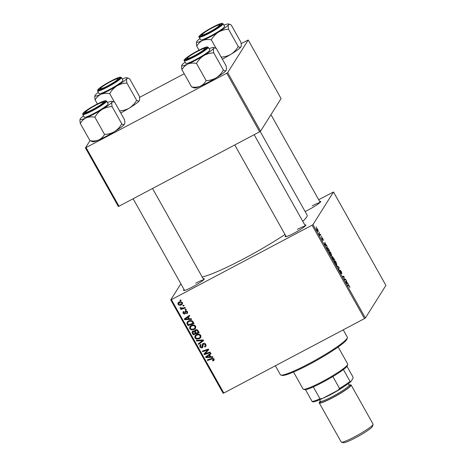 <?xml version="1.0" encoding="UTF-8"?>
<svg xmlns="http://www.w3.org/2000/svg" width="466" height="466" viewBox="0 0 466 466"><rect width="100%" height="100%" fill="white"/><g stroke="black" fill="none" stroke-linecap="round" stroke-linejoin="round"><path stroke-width="0.7" d="M304.816 224.991A11.877 1.375 150.7 0 1 305.882 225.177A11.877 1.375 150.7 0 1 294.017 233.198A11.877 1.375 150.7 0 1 285.303 236.728A11.877 1.375 150.7 0 1 285.693 235.72M305.102 226.132A10.968 1.27 -29.3 0 0 297.343 229.406M203.193 278.773A11.877 1.375 150.7 0 1 204.259 278.965A11.877 1.375 150.7 0 1 192.394 286.986A11.877 1.375 150.7 0 1 183.68 290.516A11.877 1.375 150.7 0 1 184.07 289.508M203.479 279.92A10.968 1.27 -29.3 0 0 195.72 283.194M319.647 201.434A11.877 1.375 150.7 0 1 320.713 201.627A11.877 1.375 150.7 0 1 308.847 209.642A11.877 1.375 150.7 0 1 305.102 211.506M319.932 202.576A10.968 1.27 -29.3 0 0 312.173 205.856M285 234.491A63.056 7.287 150.7 0 1 244.161 258.572A63.056 7.287 150.7 0 1 202.192 276.99M321.441 236.18L321.767 236.757L321.272 236.274M319.262 232.295L319.583 232.872L319.094 232.383M331.547 255.927L329.975 254.145L329.264 251.663C329.514 251.244 330.12 251.803 331.087 253.335L331.693 255.898M326.829 245.78L327.179 246.403L324.924 245.11L324.534 244.411L324.913 242.367L325.122 243.479L326.829 245.78L326.445 245.984M331.938 256.941L332.561 257.395L332.34 256.44L334.728 259.859L333.394 260.203L331.984 256.9M338.712 266.96L339.126 267.694L338.794 269.826L338.467 269.243L338.753 267.42L336.895 266.441L336.545 265.818L338.712 266.96L338.281 267.187M349.908 287.47L349.331 286.165L348.754 285.652L347.811 285.891L347.485 285.309L348.463 285.058L349.448 286.054L349.908 287.47M345.545 279.14L345.877 279.722L344.537 280.054L343.99 276.775L342.871 277.089L342.545 276.507L343.879 276.163L344.432 279.454L345.545 279.14L344.368 279.757M344.252 279.548L344.724 279.326L344.263 279.571M365.391 317.998L385.918 285.396L333.505 191.992L312.971 224.589L365.391 317.998L364.488 318.598L312.069 225.189L312.971 224.589M348.108 283.707L348.463 284.33L346.209 283.037L345.813 282.332L346.197 280.293L347.508 283.375L348.108 283.707L347.729 283.905M341.182 273.6L340.186 272.342L339.516 270.35L340.943 272.989L340.034 270.076L341.246 271.439L341.939 273.589L340.366 270.641L341.234 273.594M336.72 265.137L335.147 263.36L334.431 260.873C334.681 260.453 335.293 261.012 336.254 262.544L336.86 265.113M322.845 240.281L321.505 237.712L322.571 239.693L321.93 237.584L322.862 238.674L323.421 240.386L322.256 238.155L322.88 240.275M326.701 247.161L328.122 248.145L329.561 250.644L328.227 250.993L327.068 248.885L326.8 247.062M318.15 231.538L318.354 231.427C318.179 231.806 317.713 231.398 316.956 230.198L316.443 228.468C316.624 228.119 317.078 228.526 317.818 229.686L318.266 231.515M320.509 234.515L320.835 235.097L319.868 235.353L318.89 233.571L320.509 234.515L319.653 234.969M316.274 226.971L316.595 227.548L316.105 227.059M191.089 325.53C192.842 324.592 194.363 324.831 195.656 326.247L195.586 328.285L194.334 329.415L191.456 329.951L189.697 328.751L189.773 326.66L191.089 325.53M189.446 318.831L191.334 318.715L191.689 319.338L184.711 319.693L184.315 318.989L189.423 315.301L189.749 315.884L188.34 316.863L189.446 318.831M213.014 360.218L213.352 359.274L211.884 359.065L207.597 360.474L207.271 359.892L211.71 358.43L214.016 358.966L214.069 360.206L212.904 360.964L212.508 360.422L213.812 359.193M203.217 343.471C204.312 343.028 205.18 343.32 205.815 344.351L205.925 346.203L204.906 347.059L204.516 346.518L205.25 345.941L205.151 344.654L203.59 344.019L203.193 344.426L202.844 347.182L202.25 347.718C201.26 348.149 200.485 347.886 199.908 346.943L199.891 345.137L200.73 344.415L201.108 344.962L200.537 345.434L200.566 346.622L201.889 347.158L202.489 344.118L203.217 343.471M204.137 343.25L203.193 344.426M201.889 347.158L202.727 345.953L202.786 343.768M196.332 340.401L203.223 339.895L203.636 340.629L198.58 344.403L198.254 343.821L202.588 340.588L196.681 341.019L196.332 340.401M196.256 334.745C198.009 333.802 199.53 334.04 200.823 335.456L200.753 337.495L199.5 338.625L196.629 339.161L194.87 337.961L194.945 335.875L196.256 334.745M179.917 300.191L180.779 299.906L181.105 300.483L180.249 300.78L179.917 300.191M180.86 283.794L170.731 299.877L171.406 299.638L223.826 393.048L364.488 318.598M171.406 299.638L312.069 225.189M195.376 329.887C196.436 329.415 197.304 329.643 197.992 330.575L199.238 332.794L193.18 334.786L192.044 332.549L192.208 331.699L192.872 331.122L194.648 331.175L195.376 329.887M210.731 356.758L212.618 356.641L212.968 357.265L205.995 357.614L205.599 356.915L210.702 353.228L211.028 353.805L209.624 354.789L210.731 356.758M206.351 353.263L210.055 352.069L210.382 352.651L204.318 354.638L203.98 354.026L207.784 349.96L202.658 351.673L202.326 351.084L208.384 349.098L208.727 349.704L204.935 353.781L206.351 353.263M183.959 312.039L183.592 313.222L184.489 313.531L185.503 310.845L187.431 311.591L187.495 313.111L186.767 313.723L186.371 313.187L186.93 312.721L186.913 311.83L185.87 311.399L184.897 314.061L183.074 313.461L183.01 311.999L183.563 311.504L183.959 312.039L183.575 312.383L184.035 311.649M186.301 310.717L185.59 311.702M192.516 321.121L194.066 323.579L188.008 325.571L186.913 323.445L187.14 322.157L188.415 321.062C189.808 320.282 191.177 320.305 192.516 321.121M178.892 302.119C180.22 301.368 181.385 301.531 182.387 302.597L182.363 304.112L181.554 304.816C180.179 305.614 178.985 305.457 177.965 304.35L178 302.883L178.892 302.119M182.905 305.515L183.767 305.23L184.093 305.807L183.237 306.104L182.905 305.515M183.243 308.009L185.014 307.449L185.346 308.032L180.936 309.482L180.61 308.9L181.524 308.603L180.097 308.148L180.022 307.682L183.243 308.009M185.084 309.401L185.951 309.115L186.272 309.692L185.416 309.989L185.084 309.401M223.826 393.048L223.15 393.281L170.731 299.877M318.68 199.71L333.505 191.992M260.558 131.185L281.085 98.582L248.215 40.006L227.682 72.603L260.558 131.185L259.649 131.785L226.779 73.209L227.682 72.603M86.117 147.658L118.993 206.234L118.317 206.467L85.441 147.891L226.779 73.209M118.993 206.234L259.649 131.785M121.783 123.863L112.108 106.627C111.665 104.413 111.648 102.887 112.067 102.037L113.349 101.675L114.787 102.374L124.463 119.605C124.911 121.818 124.923 123.35 124.504 124.201C123.973 124.853 123.065 124.742 121.783 123.863C119.96 127.043 117.549 129.624 114.543 131.598A18.39 2.126 150.7 0 1 106.277 136.305A18.39 2.126 150.7 0 1 98.641 140.021C96.025 141.029 93.142 141.256 89.973 140.697L85.441 147.891M139.515 97.417L184.216 73.756M241.138 43.629L248.215 40.006M260.168 131.435L307.106 215.076A63.056 7.287 150.7 0 1 302.749 221.303M180.837 300.005L180.249 300.78M198.959 332.305L193.64 334.052L193.18 334.786M192.382 333.365L192.837 332.642L192.505 331.815L192.044 332.549M192.505 331.815L192.51 331.355M195.12 330.056L194.648 331.175M196.145 329.742L195.295 330.808L195.685 330.476L195.47 331.891L196.157 333.114L198.201 332.444L197.246 330.808L195.685 330.476L196.349 329.654M193.675 330.953L192.86 331.996L193.215 331.687L193.006 332.98L193.559 333.971L195.446 333.347L194.171 331.594L193.215 331.687L193.833 330.883M195.382 331.675L194.631 330.86M195.889 332.642L195.446 333.347M194.497 331.076L194.171 331.594M198.644 331.74L198.201 332.444M197.666 330.149L197.246 330.808M200.933 337.139L199.5 338.625M199.961 337.891L197.968 338.491M197.031 338.526L196.629 339.161M195.4 337.343L194.87 337.961M195.33 337.227L195.213 335.514M198.167 334.204L196.052 335.421L195.528 337.634L196.798 338.485L199.203 338.036L200.077 337.273L200.153 335.759C199.093 334.722 197.881 334.588 196.518 335.351L195.592 336.155M200.077 337.273L200.741 335.316M196.984 334.617L196.518 335.351M200.572 335.095L200.153 335.759M203.479 340.355L198.58 344.403M199.04 343.669L198.865 343.36M203.013 339.906L202.588 340.588M197.106 340.343L196.681 341.019M206.094 345.819L204.906 347.059M205.611 343.925L205.71 345.207L205.25 345.941M205.57 343.984L205.151 344.654M204.056 343.291L203.654 343.692M203.025 346.78L202.25 347.718M202.71 346.984L201.801 347.205M200.438 346.325L199.908 346.943M200.374 346.215L200.164 344.793M202.355 346.43L202.727 345.953M214.209 359.81L213.434 360.748M213.894 360.014L212.904 360.964M213.48 359.49L213.812 358.54M213.76 358.622L213.352 359.274M212.665 358.238L208.057 359.74L207.597 360.474M210.679 356.671L209.95 356.706M206.537 356.88L205.995 357.614M206.455 356.886L206.217 356.467M210.865 353.513L209.624 354.789M209.642 354.76L209.484 354.48L206.904 356.292L206.444 357.026L209.904 356.781L209.024 355.214L206.444 357.026M210.347 356.076L209.904 356.781M209.484 354.48L209.024 355.214M210.108 352.162L204.784 353.904L204.318 354.638M204.784 353.904L204.516 353.426M206.217 350.519L206.677 349.785L208.244 349.226L207.784 349.96M206.677 349.785L203.118 350.939L202.658 351.673M208.651 349.57L206.193 352.541M206.654 351.807L204.935 353.781M187.658 312.721L186.843 313.688M187.303 312.954L186.767 313.723M187.227 312.995L186.977 312.651M186.93 312.721L187.495 311.713M187.245 311.305L186.913 311.83M186.33 310.665L186.05 310.973M185.497 313.245L184.897 314.061M185.357 313.327L184.577 313.484M183.464 312.837L183.074 313.461M183.482 312.616L183.313 311.667M185.241 312.57L185.398 310.793M189.4 318.744L188.672 318.785M185.252 318.954L184.711 319.693M185.171 318.96L184.938 318.54M189.58 315.587L185.165 319.099L188.625 318.861L187.74 317.288L185.165 319.099M189.068 318.156L188.625 318.861M188.2 316.554L187.74 317.288M193.792 323.089L188.474 324.837L188.008 325.571M187.233 324.19L187.699 323.462L187.373 322.717L186.913 323.445M187.373 322.717L187.419 321.796M190.262 320.515L189.167 320.928L187.775 322.431L187.606 323.142L188.392 324.755L193.035 323.229L192.615 322.489C191.619 321.039 190.314 320.759 188.707 321.657L187.775 322.431M193.477 322.524L193.035 323.229M189.167 320.928L188.707 321.657M193.058 321.79L192.615 322.489M195.767 327.93L194.334 329.415M194.794 328.681L192.796 329.276M191.858 329.311L191.456 329.951M190.233 328.134L189.697 328.751M190.163 328.017L190.046 326.305M192.994 324.994L190.885 326.212L190.355 328.425L191.631 329.276L194.037 328.827L194.91 328.064L194.986 326.55C193.92 325.513 192.708 325.373 191.351 326.142L190.425 326.946M194.91 328.064L195.574 326.107M191.811 325.408L191.351 326.142M195.405 325.885L194.986 326.55M182.532 303.721L181.554 304.816M182.014 304.082L180.447 304.56M178.385 303.686L177.965 304.35M178.402 303.576L178.286 302.539M180.47 301.671L178.991 302.533L178.484 304.112L181.169 304.275L181.845 303.71L181.88 302.859L179.212 302.696L178.53 303.267M181.845 303.71L182.427 302.679M179.678 301.962L179.212 302.696M182.206 302.341L181.88 302.859M183.825 305.329L183.237 306.104M185.066 307.543L181.402 308.748L180.936 309.482M181.711 308.311L181.524 308.603M180.424 307.624L180.097 308.148M186.004 309.214L185.416 309.989M342.702 276.787L343.879 276.163M346.04 281.126L346.518 280.87M345.941 281.65L346.407 281.406M347.141 283.567L347.508 283.375M346.57 282.821L347.234 283.206L346.355 281.639L346.145 282.623L346.57 282.821L346.197 283.019M346.855 283.41L347.234 283.206M345.9 281.878L346.355 281.639M347.601 285.512L348.463 285.058M338.648 267.944L339.126 267.694M335.998 264.257L336.656 264.42L336.137 262.655C335.392 261.508 334.926 261.111 334.745 261.461L335.8 264.362M336.126 264.746L336.656 264.42M334.419 261.636L334.827 261.385L334.413 261.607M333.225 259.579L333.639 259.469L332.264 257.512L333.085 259.655M333.138 259.737L333.639 259.469M333.796 259.434L334.244 259.317L332.66 257.022L333.796 259.434L333.155 259.772M333.207 259.865L334.244 259.317M324.755 243.2L325.239 242.949M324.662 243.73L325.122 243.479M325.856 245.646L326.229 245.448M325.285 244.9L325.955 245.285L325.076 243.712L324.86 244.702L325.285 244.9L324.918 245.093M325.577 245.483L325.955 245.285M324.616 243.957L325.076 243.712M328.052 250.37L329.078 250.102L328.664 249.362C327.784 247.871 327.237 247.33 327.015 247.743L327.918 250.44M328.035 250.656L329.078 250.102M326.689 247.918L327.109 247.656L326.683 247.877M330.831 255.048L331.483 255.211L330.971 253.44C330.225 252.292 329.759 251.896 329.578 252.252L330.627 255.152M330.959 255.531L331.483 255.211M329.252 252.426L329.66 252.176L329.241 252.391M317.043 230.105L318.022 230.868L317.742 229.796L316.769 229.045L316.932 230.163M317.579 231.13L318.022 230.868M316.496 229.185L316.828 228.987L316.49 229.167M347.362 337.757L347.007 338.98A37.466 4.328 150.7 0 1 309.581 364.266A37.466 4.328 150.7 0 1 282.105 375.404L280.87 375.066A38.381 4.433 -29.3 0 0 309.022 363.655A38.381 4.433 -29.3 0 0 347.362 337.757A38.381 4.433 -29.3 0 0 347.333 337.18L343.221 329.852M275.359 365.775L280.392 374.746A38.381 4.433 -29.3 0 0 280.87 375.066M136.614 100.312L126.938 83.076C126.496 80.863 126.478 79.331 126.898 78.48L128.179 78.125L129.624 78.818L139.293 96.054C139.742 98.268 139.753 99.8 139.334 100.65C138.804 101.303 137.901 101.186 136.614 100.312C134.791 103.493 132.379 106.073 129.373 108.048A18.39 2.126 150.7 0 1 121.113 112.749A18.39 2.126 150.7 0 1 120.729 112.953M110.716 81.352A11.877 1.375 150.7 0 1 119.587 78.102A11.877 1.375 150.7 0 1 107.716 86.117A11.877 1.375 150.7 0 1 99.008 89.647A11.877 1.375 150.7 0 1 110.716 81.352M97.528 90.917L99.042 93.608A13.706 1.584 -29.3 0 0 109.265 89.647A13.706 1.584 -29.3 0 0 122.948 80.193L121.44 77.502A13.706 1.584 150.7 0 1 107.751 86.956A13.706 1.584 150.7 0 1 97.528 90.917L97.942 89.542C100.487 87.148 104.798 84.329 110.885 81.09A13.159 1.52 -29.3 0 0 97.837 89.757A13.159 1.52 -29.3 0 0 107.559 86.373A13.159 1.52 -29.3 0 0 120.595 77.711A13.159 1.52 -29.3 0 0 110.879 81.096L117.583 77.921L120.047 77.14L121.44 77.502M139.491 100.301A18.39 2.126 150.7 0 1 139.485 100.341L139.334 100.65A18.39 2.126 150.7 0 1 129.373 108.048C126.292 109.807 122.96 110.745 119.366 110.856M114.514 102.2L109.696 93.619C111.514 90.439 113.931 87.858 116.937 85.884C120.018 84.125 123.35 83.193 126.938 83.076M97.394 103.941L95.134 99.91C96.538 97.394 98.501 95.524 101.029 94.301C103.644 93.293 106.528 93.066 109.696 93.619M94.93 95.664L94.942 95.623A18.39 2.126 150.7 0 1 95.087 95.32C94.674 96.171 94.685 97.703 95.134 99.91M139.485 100.341A18.39 2.126 150.7 0 1 139.334 100.65M122.255 78.958A18.39 2.126 150.7 0 1 126.804 77.746A18.39 2.126 150.7 0 1 126.898 78.48A18.39 2.126 150.7 0 1 116.937 85.884A18.39 2.126 150.7 0 1 101.029 94.301A18.39 2.126 150.7 0 1 94.942 95.623M98.343 92.373A18.39 2.126 -29.3 0 0 95.087 95.32M111.502 81.189A10.054 1.159 -29.3 0 0 100.446 88.505A10.054 1.159 -29.3 0 0 106.93 86.28A10.054 1.159 -29.3 0 0 117.857 78.731A10.054 1.159 -29.3 0 0 111.502 81.189M94.621 105.829A10.054 1.159 -29.3 0 0 85.61 112.056A10.054 1.159 -29.3 0 0 94.149 108.747A10.054 1.159 -29.3 0 0 103.027 102.281A10.054 1.159 -29.3 0 0 94.621 105.829M124.661 123.851A18.39 2.126 150.7 0 1 124.649 123.892L124.504 124.201A18.39 2.126 150.7 0 1 114.543 131.598C111.461 133.358 108.124 134.295 104.535 134.412C103.137 136.928 101.169 138.798 98.641 140.021A18.39 2.126 150.7 0 1 92.792 141.775L89.973 140.697L80.303 123.467C81.701 120.944 83.67 119.075 86.198 117.857C88.808 116.844 91.697 116.617 94.866 117.176C96.683 113.989 99.101 111.415 102.106 109.434C105.188 107.681 108.52 106.743 112.108 106.627M95.885 104.908A11.877 1.375 150.7 0 1 104.751 101.652A11.877 1.375 150.7 0 1 92.885 109.667A11.877 1.375 150.7 0 1 84.171 113.203A11.877 1.375 150.7 0 1 95.885 104.908M82.698 114.473L84.206 117.164A13.706 1.584 -29.3 0 0 94.435 113.203A13.706 1.584 -29.3 0 0 108.118 103.743L106.603 101.052A13.706 1.584 150.7 0 1 92.92 110.512A13.706 1.584 150.7 0 1 82.698 114.473L83.111 113.098C85.651 110.698 89.967 107.885 96.054 104.64A13.159 1.52 -29.3 0 0 83.006 113.308A13.159 1.52 -29.3 0 0 92.722 109.924A13.159 1.52 -29.3 0 0 105.765 101.262A13.159 1.52 -29.3 0 0 96.048 104.652L102.753 101.471L105.217 100.691L106.603 101.052M104.535 134.412L94.866 117.176M80.1 119.214L80.111 119.18A18.39 2.126 150.7 0 1 80.257 118.871C79.837 119.721 79.855 121.253 80.303 123.467M124.649 123.892A18.39 2.126 150.7 0 1 124.504 124.201M107.425 102.508A18.39 2.126 150.7 0 1 111.974 101.297A18.39 2.126 150.7 0 1 112.067 102.037A18.39 2.126 150.7 0 1 102.106 109.434A18.39 2.126 150.7 0 1 86.198 117.857A18.39 2.126 150.7 0 1 80.111 119.18M83.513 115.923A18.39 2.126 -29.3 0 0 80.257 118.871M210.603 31.403A10.054 1.159 -29.3 0 0 219.48 24.943A10.054 1.159 -29.3 0 0 211.075 28.49A10.054 1.159 -29.3 0 0 202.069 34.717A10.054 1.159 -29.3 0 0 210.603 31.403M223.878 25.17A18.39 2.126 150.7 0 1 228.427 23.958A18.39 2.126 150.7 0 1 228.521 24.698A18.39 2.126 -29.3 0 1 218.56 32.096A18.39 2.126 150.7 0 1 210.294 36.802A18.39 2.126 150.7 0 1 202.652 40.513C205.267 39.505 208.151 39.278 211.319 39.837C213.137 36.651 215.554 34.07 218.56 32.096C221.641 30.337 224.973 29.405 228.561 29.288C228.119 27.075 228.101 25.543 228.521 24.698L229.802 24.337L231.247 25.03L240.916 42.266C241.365 44.48 241.376 46.012 240.957 46.862C240.427 47.515 239.524 47.404 238.237 46.524C236.413 49.705 234.002 52.285 230.996 54.26C227.915 56.019 224.583 56.957 220.989 57.068M209.339 32.329A11.877 1.375 150.7 0 1 200.63 35.859A11.877 1.375 150.7 0 1 212.339 27.564A11.877 1.375 150.7 0 1 221.21 24.314A11.877 1.375 150.7 0 1 209.339 32.329M210.888 35.859A13.706 1.584 -29.3 0 0 224.571 26.405L223.063 23.714A13.706 1.584 150.7 0 1 209.374 33.168A13.706 1.584 150.7 0 1 199.151 37.129L200.665 39.82A13.706 1.584 -29.3 0 0 210.888 35.859M238.237 46.524L228.561 29.288M216.137 48.417L211.319 39.837M196.757 46.122C198.161 43.606 200.124 41.736 202.652 40.513A18.39 2.126 150.7 0 1 196.565 41.835A18.39 2.126 150.7 0 1 196.71 41.532C196.297 42.383 196.308 43.915 196.757 46.122L199.017 50.159M241.114 46.513A18.39 2.126 150.7 0 1 241.108 46.553L240.957 46.862A18.39 2.126 150.7 0 1 230.996 54.26A18.39 2.126 150.7 0 1 222.352 59.165M241.108 46.553A18.39 2.126 150.7 0 1 240.957 46.862M196.71 41.532A18.39 2.126 150.7 0 1 199.972 38.585M193.722 56.042A10.054 1.159 -29.3 0 0 204.65 48.493A10.054 1.159 -29.3 0 0 198.295 50.957A10.054 1.159 -29.3 0 0 187.239 58.267A10.054 1.159 -29.3 0 0 193.722 56.042M209.048 48.72A18.39 2.126 150.7 0 1 213.597 47.509A18.39 2.126 150.7 0 1 213.69 48.248A18.39 2.126 -29.3 0 1 203.729 55.646A18.39 2.126 150.7 0 1 195.464 60.353A18.39 2.126 150.7 0 1 187.821 64.069C190.437 63.056 193.32 62.828 196.489 63.388C198.306 60.207 200.724 57.627 203.729 55.646C206.811 53.893 210.143 52.955 213.731 52.839C213.288 50.631 213.271 49.099 213.69 48.248L214.972 47.887L216.41 48.586L226.086 65.817C226.534 68.03 226.546 69.562 226.126 70.413C225.596 71.065 224.688 70.954 223.406 70.075C221.583 73.255 219.171 75.836 216.166 77.816C213.084 79.57 209.747 80.507 206.158 80.624L196.489 63.388M194.508 55.879A11.877 1.375 150.7 0 1 185.8 59.415A11.877 1.375 150.7 0 1 197.508 51.12A11.877 1.375 150.7 0 1 206.374 47.864A11.877 1.375 150.7 0 1 194.508 55.879M196.058 59.415A13.706 1.584 -29.3 0 0 209.741 49.955L208.232 47.264A13.706 1.584 150.7 0 1 194.543 56.724A13.706 1.584 150.7 0 1 184.32 60.685L185.829 63.376A13.706 1.584 -29.3 0 0 196.058 59.415M223.406 70.075L213.731 52.839M206.158 80.624C204.76 83.14 202.792 85.01 200.264 86.233C197.648 87.241 194.765 87.468 191.596 86.909L181.926 69.679C183.324 67.156 185.293 65.287 187.821 64.069A18.39 2.126 150.7 0 1 181.734 65.391A18.39 2.126 150.7 0 1 181.88 65.083C181.46 65.939 181.478 67.465 181.926 69.679M191.596 86.909L194.415 87.987A18.39 2.126 150.7 0 0 200.264 86.233A18.39 2.126 150.7 0 0 216.166 77.816A18.39 2.126 150.7 0 0 226.126 70.413L226.278 70.104A18.39 2.126 150.7 0 1 226.126 70.413M181.88 65.083A18.39 2.126 150.7 0 1 185.136 62.141M347.747 364.406L347.391 365.629A24.675 2.848 150.7 0 1 347.193 366.043A24.675 2.848 150.7 0 1 343.395 369.561A24.675 2.848 150.7 0 1 332.864 376.557A24.675 2.848 150.7 0 1 313.315 386.902A24.675 2.848 150.7 0 1 305.463 389.64A24.675 2.848 150.7 0 1 304.648 389.617L303.418 389.279A25.589 2.959 -29.3 0 0 325.821 379.703A25.589 2.959 -29.3 0 0 347.537 364.831A25.589 2.959 -29.3 0 0 347.747 364.406A25.589 2.959 -29.3 0 0 347.729 364.022L338.17 346.989M293.539 372.037L303.098 389.063A25.589 2.959 -29.3 0 0 303.418 389.279M343.395 369.561L350.059 381.438L350.776 381.794A23.76 2.744 150.7 0 1 338.1 390.217L322.297 398.581A23.76 2.744 150.7 0 1 312.849 401.873L312.127 401.511A24.675 2.848 -29.3 0 0 319.979 398.78L322.297 398.581M346.984 366.34L352.913 376.907L353.082 378.13L350.776 381.794M338.1 390.217L339.528 388.434A24.675 2.848 -29.3 0 0 350.059 381.438M332.864 376.557L339.528 388.434M313.315 386.902L319.979 398.78M305.463 389.64L312.127 401.511M373.08 424.392L372.515 426.355A16.817 1.946 150.7 0 1 355.721 437.702A16.817 1.946 150.7 0 1 343.39 442.7L341.421 442.164A18.279 2.114 -29.3 0 0 354.824 436.724A18.279 2.114 -29.3 0 0 373.08 424.392A18.279 2.114 -29.3 0 0 373.068 424.118L351.125 385.015A18.279 2.114 -29.3 0 0 349.081 385.108A16.45 1.899 -29.3 0 1 332.666 396.467A16.45 1.899 -29.3 0 1 320.398 401.22L319.589 399.781M320.392 401.209A18.279 2.114 -29.3 0 0 319.245 402.904L341.194 442.007A18.279 2.114 -29.3 0 0 341.421 442.164M344.351 386.349A17.364 2.004 150.7 0 1 331.215 394.271A17.364 2.004 150.7 0 1 323.031 398.191M319.245 402.904A18.279 2.114 -29.3 0 0 332.881 397.62A18.279 2.114 -29.3 0 0 351.125 385.015M195.37 331.699L194.922 332.409M198.038 330.656L197.596 331.361M201.644 340.011L201.201 340.71M202.745 344.654L202.285 345.388M212.345 358.331L211.884 359.065M208.203 355.418L207.743 356.146M185.334 311.905L184.874 312.639M186.924 317.492L186.458 318.226M345.842 282.384L346.261 282.157M324.557 244.458L324.983 244.236M319.594 234.87L320.107 234.596M209.182 32.585A13.159 1.52 -29.3 0 0 222.218 23.923A13.159 1.52 -29.3 0 0 212.502 27.308A13.159 1.52 -29.3 0 0 199.46 35.969A13.159 1.52 -29.3 0 0 209.182 32.585M194.345 56.136A13.159 1.52 -29.3 0 0 207.387 47.474A13.159 1.52 -29.3 0 0 197.671 50.864A13.159 1.52 -29.3 0 0 184.629 59.52A13.159 1.52 -29.3 0 0 194.345 56.136M349.098 385.37A17.364 2.004 150.7 0 1 347.246 388.702A17.364 2.004 150.7 0 1 332.998 397.44A17.364 2.004 150.7 0 1 320.608 401.36M203.252 344.327L203.712 343.593M200.537 345.434L200.997 344.7M202.18 346.908L202.64 346.174M185.637 311.608L186.097 310.88M126.804 77.746L128.179 78.125M100.446 88.505L100.155 89.495M117.857 78.731L118.853 79.004M85.61 112.056L85.325 113.052M133.136 198.743L184.588 290.429M152.528 188.485L203.712 279.699M103.027 102.281L104.023 102.555M111.974 101.297L113.349 101.675M219.48 24.943L220.476 25.216M270.956 114.665L320.165 202.355M202.069 34.717L201.778 35.707M223.063 23.714L221.67 23.352L219.206 24.133L212.513 27.302C203.98 31.735 197.235 36.936 199.151 37.129M228.427 23.958L229.802 24.337M204.65 48.493L205.646 48.767M305.335 225.911L254.151 134.697M286.211 236.641L234.759 144.961M187.239 58.267L186.948 59.264M208.232 47.264L206.84 46.903L204.376 47.683L197.677 50.852C189.144 55.285 182.404 60.487 184.32 60.685M213.597 47.509L214.972 47.887M349.075 385.434L349.442 385.411L348.277 383.681M320.672 401.372L320.462 401.669L320.398 401.22"/></g></svg>
